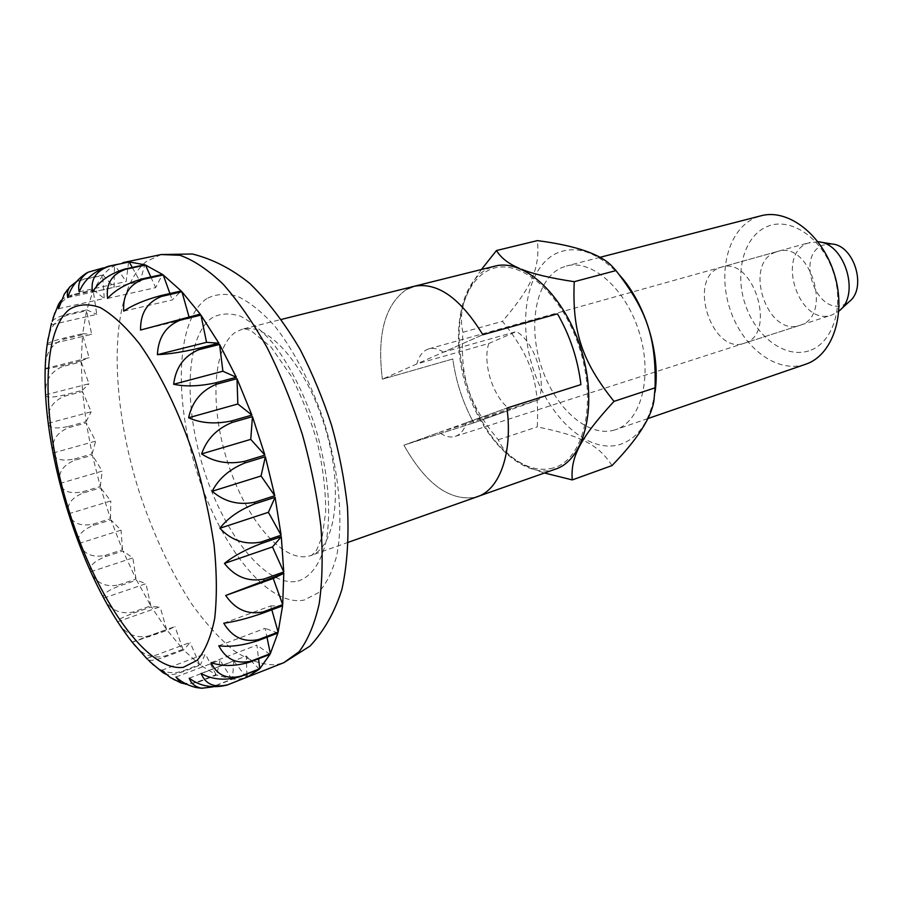 <?xml version="1.0" encoding="UTF-8"?>
<svg xmlns="http://www.w3.org/2000/svg" width="903" height="903" viewBox="0 0 903 903"><rect width="100%" height="100%" fill="white"/><g stroke="black" fill="none" stroke-linecap="round" stroke-linejoin="round"><path stroke-width="0.68" stroke-dasharray="4.51 3.39" d="M407.23 288.949C385.096 303.95 376.799 334.031 382.364 379.192L452.798 358.988C455.947 381.766 462.946 403.054 473.782 422.875L510.613 409.725C493.58 398.652 482.112 363.807 488.783 343.479L416.825 363.943L382.364 379.192L482.834 334.731L443.396 352.181L516.471 331.536C534.192 341.763 546.62 379.294 538.956 399.6L466.512 422.615L506.978 408.043L403.901 445.156L473.782 422.875C462.946 403.054 455.947 381.766 452.798 358.988L382.364 379.192C376.799 334.031 385.096 303.95 407.23 288.949L414.206 286.274M475.542 497.282C449.683 501.402 425.798 484.031 403.901 445.156C425.798 484.031 449.683 501.402 475.542 497.282L477.461 496.673M832.329 244.036L823.22 245.074C795.283 254.702 815.951 315.869 843.515 304.932L849.565 301.354M817.983 241.744L807.971 243.11C775.158 254.612 799.245 327.146 831.923 315L838.853 311.185M227.5 684.869L246.44 677.408L239.611 679.045L232.443 679.203L212.826 686.878M200.319 688.12L213.492 686.359L231.845 679.158L216.697 675.015L198.558 682.058L186.898 684.361M175.035 680.128C182.62 683.797 190.262 684.339 197.938 681.765L216.065 674.733L200.274 665.082L182.338 671.934C175.024 674.586 169.583 675.376 166.005 674.304M153.691 665.172C162.213 672.272 171.547 674.36 181.695 671.426L199.619 664.585L183.636 649.991L165.881 656.616C156.524 659.935 150.643 661.041 148.25 659.924M135.236 645.893C143.6 655.533 153.6 658.885 165.238 655.917L182.982 649.302L167.224 630.362L132.278 642.225M118.767 623.442C126.341 634.549 136.421 638.703 148.972 635.893L166.592 629.504L151.422 606.85L133.904 613.002C122.39 617.246 116.938 620.101 117.537 621.557M103.822 598.328C110.392 610.089 120.212 614.65 133.317 612.008L150.812 605.868L136.579 580.155L119.128 586.07C107.22 590.63 102.062 594.625 103.676 598.057M118.575 584.952L136.014 579.06L122.989 550.965L105.572 556.632C93.652 561.327 88.686 566.384 90.695 571.813C96.271 583.135 105.572 587.514 118.575 584.952L119.128 586.07M105.075 555.435L122.492 549.78L110.945 519.947L93.506 525.377C81.597 530.174 76.721 536.213 78.888 543.493C83.505 553.968 92.23 557.952 105.075 555.435L105.572 556.632M93.077 524.135L110.505 518.706L100.662 487.812L83.178 493.015C71.224 497.892 66.348 504.822 68.526 513.818C72.172 523.198 80.356 526.641 93.077 524.135L93.506 525.377M82.816 491.74L100.301 486.536L92.377 455.225L74.791 460.225C62.758 465.169 57.769 472.912 59.824 483.444C62.533 491.514 70.197 494.28 82.816 491.74L83.178 493.015M74.509 458.938L92.095 453.949L86.27 422.909L68.56 427.706C56.381 432.718 51.2 441.161 52.984 453.046C54.778 459.582 61.946 461.546 74.509 458.938L74.791 460.225M68.357 426.453L86.078 421.656L82.512 391.552L64.621 396.18C52.272 401.237 46.787 410.267 48.164 423.293C49.089 428.101 55.817 429.151 68.357 426.453L68.56 427.706M45.568 395.051C45.951 397.794 52.272 397.76 64.519 394.972L82.41 390.356L81.236 361.911L63.142 366.37C50.895 371.223 45.015 380.4 45.5 393.922M45.206 368.627C45.511 369.169 51.494 368.052 63.142 365.252L81.236 360.794L82.557 334.708L64.237 339.043C52.476 343.343 46.177 352.102 45.331 365.32M47.272 344.122C48.152 342.655 53.841 340.623 64.339 338.027L82.67 333.704L86.553 310.734L67.985 314.955C57.126 318.556 50.512 326.31 48.141 338.207M52.239 321.366C54.067 318.691 59.384 316.264 68.188 314.086L86.767 309.864L93.246 290.732L74.396 294.886C65.151 297.618 58.639 303.6 54.857 312.844M61.111 300.406C63.887 297.719 68.425 295.642 74.701 294.197L93.562 290.044L102.581 275.483L83.448 279.591C77.15 281.115 71.8 284.524 67.398 289.84M76.383 281.657L83.855 279.106L102.998 274.997L108.439 269.67L114.444 265.685L95.029 269.805L87.817 272.39M538.956 399.6L473.782 422.875L403.901 445.156L439.253 432.424C444.919 436.567 450.247 437.887 455.247 436.386L455.552 436.284C460.575 434.445 464.232 429.884 466.512 422.615M439.253 432.424L510.613 409.725M443.396 352.181C438.226 348.739 433.406 347.61 428.925 348.818L427.085 349.484C422.243 351.809 418.823 356.629 416.825 363.943M488.783 343.479L516.471 331.536M67.793 297.572L114.105 287.357L114.444 265.685M102.998 274.997L114.105 287.357M79.216 291.838L126.149 281.544L128.621 261.949M103.123 267.931L114.963 265.414L126.149 281.544M175.972 677.013L220.005 660.149L216.697 675.015M231.845 679.158L220.005 660.149M161.75 670.286L205.286 653.828L200.274 665.082M216.065 674.733L205.286 653.828M147.008 658.456L190.127 642.462L183.636 649.991M199.619 664.585L190.127 642.462M132.177 642.078L174.934 626.58L167.224 630.362M182.982 649.302L174.934 626.58M117.627 621.761L160.113 606.782L151.422 606.85M166.592 629.504L160.113 606.782M103.698 598.113L145.993 583.688L136.579 580.155M150.812 605.868L145.993 583.688M90.695 571.813L132.876 557.919L122.989 550.965M136.014 579.06L132.876 557.919M78.888 543.493L121.058 530.129L110.945 519.947M122.492 549.78L121.058 530.129M68.526 513.818L110.776 500.962L100.662 487.812M110.505 518.706L110.776 500.962M59.824 483.444L102.253 471.084L92.377 455.225M100.301 486.536L102.253 471.084M52.984 453.046L95.662 441.138L86.27 422.909M92.095 453.949L95.662 441.138M48.164 423.293L91.192 411.802L82.512 391.552M86.078 421.656L91.192 411.802M45.534 394.871L88.968 383.764L81.236 361.911M82.41 390.356L88.968 383.764M45.184 368.503L89.115 357.701L82.557 334.708M81.236 360.794L89.115 357.701M47.216 344.878L91.7 334.336L86.553 310.734M82.67 333.704L91.7 334.336M51.685 324.719L96.756 314.368L93.246 290.732M86.767 309.864L96.756 314.368M58.56 308.724L104.251 298.487L102.581 275.483M93.562 290.044L104.251 298.487M92.591 292.019L140.112 281.533L144.785 264.782M132.29 267.457L140.112 281.533M107.581 298.419L155.643 287.639L162.484 274.444M150.846 276.995L155.643 287.639M123.756 311.14L172.259 299.954L181.187 290.969M169.945 293.531L172.259 299.954M140.563 330.046L189.438 318.319L200.218 314.086M188.998 316.772L189.438 318.319M223.752 623.205L270.719 605.913L271.826 609.807M282.594 605.811L270.719 605.913M218.786 645.78L265.155 628.307L266.983 637.225M277.887 633.082L265.155 628.307M211.11 662.621L256.87 645.126L258.563 658.784M269.986 654.348L256.87 645.126M201.121 673.435L246.271 656.041L246.88 674.067M259.33 669.168L246.271 656.041M189.258 678.176L233.832 660.996L232.443 679.203M246.44 677.408L233.832 660.996M114.963 265.414L117.311 264.353M553.144 468.002C540.333 471.355 527.059 468.07 513.31 458.16C472.077 429.523 446.748 345.262 465.361 298.633C470.418 285.179 477.958 275.833 487.959 270.573C516.155 255.244 560.368 289.637 578.868 346.075C597.809 402.354 584.015 460.158 553.144 468.002M481.446 269.5C474.019 279.896 468.759 289.276 465.666 297.64C461.196 309.21 460.282 320.757 462.912 332.259C460.056 377.522 468.747 404.081 498.275 439.772C501.808 447.561 507.26 454.051 514.631 459.243C521.81 464.424 531.765 469.007 544.498 472.991M775.395 252.197L777.517 251.486C810.183 240.017 833.48 316.185 800.069 325.261L799.731 325.373C767.279 337.474 742.83 263.676 775.395 252.197M719.251 267.886L721.328 267.164C753.542 255.752 777.551 334.268 744.546 343.151L744.207 343.264C712.241 355.251 687.172 279.298 719.251 267.886M805.611 364.259L804.528 364.62C776.377 373.413 742.582 347.237 730.177 309.661C717.4 272.221 728.021 229.712 754.998 217.86L760.981 215.794M808.727 350.895C784.842 358.615 755.867 336.605 745.28 304.571C734.376 272.672 743.722 236.53 766.782 226.698C789.662 216.359 821.572 237.049 833.13 271.713C845.039 306.241 832.769 343.693 808.727 350.895M614.638 429.986C588.079 438.102 554.848 408.043 541.405 366.765C527.612 325.622 535.705 279.919 560.853 268.01L566.463 265.979C591.973 258.789 626.445 289.208 639.516 333.252C652.903 377.194 640.916 421.588 615.665 429.647L614.638 429.986M611.997 465.576C598.294 444.231 580.494 435.72 537.274 426.893C539.339 381.642 531.178 357.057 502.44 321.344C531.404 287.368 540.141 268.789 537.387 240.616M655.002 392.241L654.483 395.548C649.178 422.525 637.518 438.881 619.503 444.626C588 453.735 549.193 418.112 533.481 369.835C517.363 321.716 526.528 267.999 556.045 253.495C575.414 244.815 595.946 251.327 617.652 273.022L619.639 275.201M555.684 469.052L553.697 469.684C522.532 478.488 483.545 440.551 467.156 389.994C450.394 339.584 458.431 283.711 487.406 268.913L494.697 266.193M462.912 332.259L502.44 321.344M521.753 269.331L519.101 268.236M498.275 439.772L537.274 426.893M206.798 298.6C175.78 319.775 173.613 399.837 197.396 473.364C220.817 547.015 268.202 607.211 304.085 600.089L317.98 592.966C326.062 584.399 332.304 572.005 336.695 555.796C343.738 520.568 339.009 469.504 323.398 419.782C310.835 382.974 293.791 350.251 275.076 326.457C262.457 312.382 250.108 302.415 238.031 296.545C226.427 293.148 216.02 293.836 206.798 298.6M161.106 254.556L146.151 261.633C108.439 292.425 108.891 397.399 139.57 492.936C153.375 534.339 170.52 571.023 191.018 602.978C204.913 622.506 219.169 638.365 233.821 650.555C248.427 660.262 262.401 665.014 275.742 664.811L283.802 662.7M297.967 581.103C311.095 576.848 320.441 563.732 326.017 541.755C331.932 510.917 327.721 466.693 314.233 423.688C302.979 391.134 289.05 364.112 272.458 342.621C261.52 330.261 250.786 321.423 240.254 316.118C230.107 312.946 220.964 313.341 212.837 317.314C185.408 335.036 183.083 405.458 204.146 470.497C224.87 535.66 266.837 588.18 297.967 581.103M309.04 556.079L310.745 555.548C335.747 547.749 343.806 489.178 325.17 427.751C306.839 366.223 267.83 321.807 242.67 329.087L236.496 331.627C212.329 346.165 209.564 406.531 227.737 462.505C245.605 518.604 282.221 563.02 309.04 556.079M213.492 686.359L214.079 686.415M197.938 681.765L198.558 682.058M181.695 671.426L182.338 671.934M165.238 655.917L165.881 656.616M148.972 635.893L149.605 636.75M133.317 612.008L133.904 613.002M64.519 394.972L64.621 396.18M63.142 365.252L63.142 366.37M64.339 338.027L64.237 339.043M68.188 314.086L67.985 314.955M74.701 294.197L74.396 294.886M348.445 542.229L310.745 555.548C311.275 556.034 313.273 554.126 316.761 549.814L322.281 536.269L325.678 511.888C325.757 490.972 323.06 468.217 317.585 443.621C310.587 419.082 301.692 396.428 290.901 375.671L271.16 347.158L250.82 330.532C245.706 328.895 242.986 328.41 242.67 329.087L281.454 319.402M455.247 436.386L831.923 315M428.925 348.818L810.093 242.376M819.676 241.993L818.784 241.846M840.14 310.045L839.463 310.655M513.31 458.16L514.631 459.243M465.361 298.633L465.666 297.64M777.517 251.486L721.328 267.164M617.652 273.022L612.099 266.295M654.483 395.548L653.907 401.022M599.931 257.344L566.463 265.979M647.812 418.586L615.665 429.647M799.731 325.373L744.207 343.264"/><path stroke-width="1.35" d="M840.14 310.045L849.565 301.354C866.959 287.876 854.283 245.695 832.329 244.036L819.676 241.993M87.817 272.39L85.717 273.564C76.518 279.93 70.536 287.933 67.793 297.572C66.777 293.847 67.477 290.258 69.881 286.815L76.383 281.657M67.398 289.84L64.271 294.197L58.56 308.724L58.616 304.097L61.111 300.406M54.857 312.844L52.239 321.366M48.141 338.207L47.272 344.122M45.331 365.32L45.206 368.627M45.5 393.922L45.568 395.051M117.537 621.557L118.767 623.442M132.278 642.225L135.236 645.893M148.25 659.924L153.691 665.172M166.005 674.304L163.172 672.769L161.75 670.286L170.136 677.374L175.035 680.128M186.898 684.361L180.781 682.86L175.972 677.013C181.458 682.092 188.185 685.591 196.165 687.522L200.319 688.12M212.826 686.878L201.843 688.267C195.33 687.025 191.131 683.661 189.258 678.176C199.834 686.212 212.352 688.526 226.822 685.117L227.5 684.869M506.978 408.043L580.922 384.61C577.83 359.123 570.007 335.532 557.467 313.86C570.007 335.532 577.83 359.123 580.922 384.61L506.978 408.043C512.881 453.035 499.664 489.528 477.461 496.673C499.664 489.528 512.881 453.035 506.978 408.043M482.834 334.731L557.467 313.86L482.834 334.731C460.372 298.092 437.492 281.939 414.206 286.274C437.492 281.939 460.372 298.092 482.834 334.731M838.853 311.185L839.463 310.655C860.232 294.638 844.937 243.765 818.784 241.846L817.983 241.744M117.311 264.353L108.936 266.125C94.318 270.877 84.408 279.456 79.216 291.838C77.353 283.903 80.367 277.356 88.223 272.175L103.123 267.931M129.219 261.938L144.785 264.782L124.84 269.049C109.839 273.643 99.093 281.296 92.591 292.019C90.356 279.411 96 270.776 109.523 266.114L129.219 261.938L132.29 267.457M145.451 265.031L162.484 274.444L142.324 278.869C126.962 283.271 115.381 289.784 107.581 298.419C105.764 284.016 111.735 274.309 125.494 269.308L145.451 265.031L150.846 276.995M163.206 274.963L181.187 290.969L160.836 295.608C145.146 299.796 132.786 304.977 123.756 311.14C122.594 295.315 129.016 284.727 143.024 279.399L163.206 274.963L169.945 293.531M181.932 291.759L200.218 314.086L140.563 330.046C140.292 313.262 147.291 302.042 161.569 296.41L181.932 291.759L188.998 316.772M157.415 354.665C158.251 337.485 165.926 325.938 180.465 320.034L200.963 315.124L206.539 342.327L218.853 343.185L198.288 348.389C182.135 352.114 168.511 354.213 157.415 354.665L206.539 342.327M173.658 384.26C175.758 367.295 184.212 355.759 198.999 349.642L219.564 344.427L222.894 371.212L236.338 377.273L215.738 382.816C199.473 386.337 185.442 386.811 173.658 384.26L222.894 371.212M188.603 417.773C192.113 401.666 201.369 390.491 216.393 384.249L236.992 378.696L237.839 403.98L251.914 415.098L231.349 420.99C215.049 424.331 200.805 423.247 188.603 417.773L237.839 403.98M201.629 453.916C206.606 439.298 216.697 428.835 231.913 422.536L252.468 416.633L250.741 439.377L264.906 455.135L244.431 461.377C228.188 464.571 213.932 462.088 201.629 453.916L250.741 439.377M212.205 491.255C218.616 478.658 229.509 469.233 244.882 462.979L265.358 456.726L261.057 475.983L274.772 495.736L254.432 502.294C238.347 505.398 224.271 501.718 212.205 491.255L261.057 475.983M219.903 528.255C227.658 518.141 239.272 510.026 254.748 503.885L275.088 497.305L268.394 512.306L281.115 535.197L260.967 542.06C245.108 545.107 231.416 540.513 219.903 528.255L268.394 512.306M224.429 563.449C233.38 556.124 245.616 549.498 261.148 543.572L281.296 536.698L272.48 546.925L283.768 571.96L263.834 579.06C248.269 582.119 235.13 576.915 224.429 563.449L272.48 546.925M225.705 595.472L283.79 573.326L273.237 578.496L282.707 604.638L263.021 611.918C247.806 615.033 235.367 609.548 225.705 595.472L273.237 578.496M223.752 623.205C234.408 621.806 247.467 618.442 262.92 613.103L282.594 605.811L278.124 632.123L258.698 639.505C243.855 642.722 232.206 637.292 223.752 623.205M218.786 645.78C229.915 647.237 243.133 645.464 258.472 640.475L277.887 633.082L270.347 653.637L251.192 661.064C236.744 664.405 225.942 659.314 218.786 645.78M211.11 662.621C222.443 666.696 235.683 666.414 250.842 661.786L269.986 654.348L259.793 668.717L240.92 676.133C226.856 679.609 216.923 675.105 211.11 662.621M201.121 673.435C212.408 679.812 225.524 680.862 240.469 676.584L259.33 669.168L247.399 677.047L227.94 684.711C214.451 688.075 205.523 684.316 201.121 673.435M200.963 315.124L218.853 343.185M219.564 344.427L236.338 377.273M236.992 378.696L251.914 415.098M252.468 416.633L264.906 455.135M265.358 456.726L274.772 495.736M275.088 497.305L281.115 535.197M281.296 536.698L283.768 571.96M283.79 573.326L282.707 604.638M271.826 609.807L278.124 632.123M266.983 637.225L270.347 653.637M258.563 658.784L259.793 668.717M246.88 674.067L246.982 677.205M519.101 268.236C508.445 263.721 500.894 257.818 496.458 250.537L481.446 269.5M544.498 472.991L572.276 479.922L611.997 465.576C637.089 439.716 651.063 418.191 653.907 401.022L655.059 387.816L614.006 401.372C581.904 361.324 572.096 331.661 574.24 281.691C550.401 278.068 532.894 273.948 521.753 269.331M407.23 288.949L414.206 286.274L494.697 266.193C524.214 257.987 565.255 295.97 581.509 350.691C598.125 405.312 584.828 459.616 555.684 469.052L475.542 497.282M496.458 250.537L537.387 240.616C575.787 245.593 600.687 254.149 612.099 266.295L615.97 270.573C647.146 310.632 656.278 337.846 655.059 387.816M574.24 281.691L615.97 270.573M572.276 479.922C570.414 457.471 579.647 438.711 614.006 401.372M619.639 275.201C645.431 303.498 660.793 354.315 655.002 392.241M599.931 257.344L760.981 215.794C788.105 208.266 822.757 234.859 834.53 274.625C846.642 314.3 832.385 355.59 805.611 364.259L647.812 418.586M69.113 309.582C39.54 334.291 42.283 427.108 69.7 512.972C96.79 598.949 146.918 672.08 183.264 667.34L197.147 660.33C205.049 651.097 210.884 637.168 214.677 618.532C217.059 597.414 216.878 573.033 214.124 545.367C209.846 516.471 203.209 486.977 194.213 456.884C179.302 412.423 159.989 372.758 139.547 343.93C125.912 326.875 112.819 314.763 100.289 307.607C88.415 303.408 78.03 304.074 69.113 309.582M250.842 661.786L251.192 661.064M258.472 640.475L258.698 639.505M262.92 613.103L263.021 611.918M263.868 580.437L263.834 579.06M261.148 543.572L260.967 542.06M254.748 503.885L254.432 502.294M244.882 462.979L244.431 461.377M231.913 422.536L231.349 420.99M216.393 384.249L215.738 382.816M198.999 349.642L198.288 348.389M180.465 320.034L179.731 318.996M161.569 296.41L160.836 295.608M143.024 279.399L142.324 278.869M125.494 269.308L124.84 269.049M109.523 266.114L108.936 266.125M247.399 677.047L283.802 662.7L299.085 651.729C307.878 640.125 314.583 624.131 319.199 603.757C322.416 581.103 322.981 555.39 320.926 526.596C317.292 496.627 311.117 465.959 302.392 434.591C292.369 403.618 280.619 374.621 267.119 347.621C252.964 322.473 238.313 301.331 223.143 284.197C208.051 269.749 193.637 260.109 179.9 255.267L161.106 254.556L122.831 262.649M69.881 286.815L64.271 294.197M58.616 304.097L53.074 317.935M51.46 323.285L47.396 342.869M47.137 344.698C35.217 430.313 76.089 571.464 132.165 642.101M132.459 642.473L147.234 659.111M149.898 661.696L163.172 672.769M170.125 677.374L180.781 682.86M196.165 687.522L201.843 688.267M226.822 685.117L227.94 684.711M88.223 272.175L85.717 273.564M348.445 542.229L477.461 496.673M281.454 319.402L414.206 286.274M283.802 662.7L310.068 646.04C324.166 630.757 334.776 611.918 341.898 589.501C347.192 565.357 349.032 537.68 347.429 506.459C344.28 478.782 339.02 451.805 331.649 425.539C323.285 399.577 312.777 374.192 300.112 349.393C284.174 322.473 267.39 300.485 249.759 283.418C231.732 268.857 212.6 259.048 192.362 253.991L161.106 254.556"/></g></svg>
